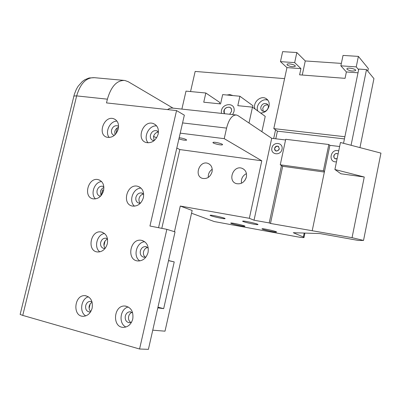 <?xml version="1.0" encoding="UTF-8"?>
<svg xmlns="http://www.w3.org/2000/svg" width="401" height="401" viewBox="0 0 401 401"><rect width="100%" height="100%" fill="white"/><g stroke="black" fill="none" stroke-linecap="round" stroke-linejoin="round"><path stroke-width="0.6" d="M191.538 213.232L214.264 221.558L296.504 236.68C300.63 237.427 303.121 237.723 303.983 237.562L303.387 236.981L304.204 233.066M334.895 169.503L340.88 173.768L364.258 177.006L334.895 169.503L340.449 142.495L380.95 153.117L363.532 240.435L358.439 240.465L319.908 233.562L293.286 232.715L303.387 236.981M363.532 240.435L352.053 237.678L270.48 223.457L269.221 222.926L254.034 220.224L249.347 218.299L180.28 206.054L174.465 231.693M152.751 330.183L165.011 331.176L192.159 210.485L180.28 206.054M276.239 232.079L276.449 232.054C278.254 231.738 263.166 228.304 262.109 228.791C260.429 229.091 274.104 232.274 276.239 232.079M224.871 218.69L224.956 218.67C226.886 218.345 211.412 214.73 210.249 215.237C208.425 215.568 223.177 219.046 224.871 218.69M244.705 226.299L244.841 226.279C246.585 225.984 231.868 222.59 230.846 223.056C229.207 223.347 242.916 226.555 244.705 226.299M257.693 224.615L257.853 224.59C259.853 224.239 243.993 220.58 242.78 221.116C240.906 221.457 255.612 224.906 257.693 224.615M231.487 111.438C231.813 109.463 231.197 108.059 229.643 107.232C225.187 107.067 223.477 109.227 224.515 113.709C220.871 107.744 232.911 103.779 231.487 111.438L229.673 114.265L231.487 111.438M274.56 148.325L274.735 149.954L275.858 151.017C279.377 150.575 280.109 148.987 278.043 146.255C276.354 145.849 275.196 146.535 274.56 148.325M333.777 155.879L333.802 157.087L334.534 158.27L335.126 158.651L337.121 158.666C331.888 160.34 333.777 151.182 338.068 154.069L337.597 153.778C335.737 153.267 334.464 153.969 333.777 155.879M285.562 139.974L271.713 138.295L238.029 115.648L236.47 115.002C232.199 114.861 228.896 119.227 226.575 128.099L182.565 122.917M235.923 114.942L171.944 108.019L169.889 108.245L167.498 109.588M339.622 146.515L329.893 145.337L328.83 144.505L285.707 139.302L280.259 164.806L281.472 165.548L269.221 222.926M173.057 108.15L128.255 81.714L124.771 80.456C116.912 80.135 111.122 86.375 107.398 99.172L106.496 102.912L176.555 110.581L149.949 226.024L166.851 229.337L139.568 349.005L22.752 315.402L20.14 314.414L20.205 314.158M190.55 91.558L195.162 71.438L284.585 78.631M102.095 191.738L103.132 192.094M166.851 229.337L175.042 231.873L148.405 349.351L139.568 349.005M158.159 134.089C159.022 128.811 157.392 125.292 153.272 123.538C143.047 119.744 135.663 139.914 146.325 142.571C151.989 143.378 155.934 140.55 158.159 134.089M107.353 243.688C108.265 237.307 106.195 233.402 101.142 231.963C90.546 229.898 86.616 251.091 97.483 251.968C102.305 252.044 105.593 249.282 107.353 243.688M92.145 308.133C93.052 301.041 90.696 296.885 85.077 295.672C74.255 294.54 72.17 316.399 83.172 316.309C87.593 316.058 90.586 313.336 92.145 308.133M103.583 190.615C104.496 184.836 102.706 181.172 98.22 179.628C88.135 176.931 82.786 197.287 93.202 198.866C98.205 199.207 101.664 196.46 103.583 190.615M118.275 128.987C119.152 123.809 117.623 120.39 113.689 118.736C104.019 115.247 97.002 134.861 107.072 137.272C112.39 137.974 116.125 135.212 118.275 128.987M148.064 252.46C148.946 245.848 146.691 241.793 141.302 240.294C130.024 238.159 126.235 260.079 137.784 260.961C142.861 261.026 146.29 258.194 148.064 252.46M132.771 318.98C133.638 311.572 131.047 307.256 125.007 306.033C113.493 304.971 111.844 327.612 123.528 327.366C128.14 327.066 131.217 324.269 132.771 318.98M143.398 197.618C144.285 191.673 142.355 187.889 137.608 186.259C126.896 183.377 121.453 204.385 132.505 206.079C137.809 206.465 141.438 203.643 143.398 197.618M157.809 307.873L163.673 308.64L174.224 261.908L168.54 260.54M157.964 307.196L163.673 308.64M168.515 260.66L174.224 261.908M176.555 110.581L184.345 115.167L158.55 227.708M180.224 133.147L224.224 138.661L226.575 128.099M249.347 218.299L261.793 160.796L224.224 138.661M254.034 220.224L271.713 138.295M261.793 160.796L179.823 149.563L176.806 148.044M156.575 137.859L153.558 136.34M178.911 138.871C182.425 140.014 184.981 140.44 186.575 140.16L186.6 140.139C186.134 139.217 183.663 138.405 179.177 137.703M222.415 144.786L222.43 144.776C223.918 144.059 214.089 141.568 213.066 142.405C211.613 143.132 221.312 145.598 222.415 144.786M351.065 145.277L366.504 69.604L358.77 69.057L343.537 143.302M359.958 147.608L373.938 78.606L366.504 69.604M367.802 71.172L368.334 68.556L358.389 56.391L356.233 66.892L358.639 69.709M179.823 149.563L161.803 228.349M103.648 190.345L102.521 189.954L101.212 195.457M117.328 127.884L115.919 133.794M246.384 177.011C247.011 172.746 245.552 169.844 242.019 168.295C233.202 164.886 227.252 181.182 236.425 183.638C241.297 184.45 244.62 182.239 246.384 177.011M212.044 171.874C212.68 167.668 211.292 164.826 207.868 163.357C199.437 160.189 193.773 176.134 202.535 178.395C207.162 179.117 210.33 176.946 212.044 171.874M90.22 303.747L89.127 308.379M105.042 241.066L103.964 245.612M219.422 103.794L219.738 102.39L205.833 93.007L203.748 102.205L220.575 103.914L222.665 94.606L239.898 96.24L237.808 105.663L252.485 107.152L265.221 116.36L261.888 131.688M239.898 96.24L252.931 105.729L252.6 107.237M205.833 93.007L186.009 91.122L181.879 109.102M249.001 123.027L252.485 107.152M341.366 63.398L305.271 60.952L296.835 52.536L294.665 62.621L300.94 68.636L286.961 67.614L273.803 128.601L275.562 129.839L273.688 138.535M260.63 113.037C264.901 112.811 267.718 110.501 269.066 106.095C269.642 102.581 268.555 100.019 265.793 98.41C260.234 95.237 252.389 102.957 255.011 108.977M232.675 95.553L229.888 94.591L226.936 95.007M280.259 164.806L323.391 170.761L324.474 171.498L312.239 230.585M324.359 172.064L282.675 166.28L270.48 223.457M282.675 166.28L281.472 165.548M275.562 129.839L277.412 131.147L275.773 138.786M300.94 68.636L299.612 74.837L345.06 78.34L346.384 71.954L340.86 65.824L343.025 55.428L358.389 56.391M305.271 60.952L302.264 75.042M356.233 66.892L340.86 65.824M296.835 52.536L282.635 51.649L280.469 61.639L286.961 67.614M294.665 62.621L280.469 61.639M344.885 136.731L273.803 128.601M358.003 72.802L346.384 71.954M347.02 69.323C350.018 71.032 352.855 71.453 355.522 70.591C356.97 69.203 347.948 67.152 346.935 68.641L347.02 69.323M287.201 65.057C290.154 66.666 292.81 67.092 295.171 66.345C296.534 65.082 287.968 62.942 287.011 64.31L287.201 65.057M141.037 188.119C133.107 188.009 128.305 201.227 134.485 206.189M140.445 203.167L138.992 203.157C136.48 202.335 135.453 200.375 135.919 197.282C136.941 194.154 138.841 192.711 141.608 192.961L143.683 194.224M128.31 306.986C120.059 308.68 118.25 323.612 125.939 327.021M131.558 322.188L129.408 322.745C126.22 322.148 124.851 319.923 125.302 316.073C126.114 313.321 127.734 311.888 130.15 311.777L132.656 312.82M144.711 241.718C136.37 242.219 132.711 256.565 139.849 260.916M146.024 256.946L143.929 257.247C141.077 256.5 139.884 254.404 140.345 250.966C141.272 247.983 143.067 246.535 145.728 246.62L148.265 248.074M116.992 121.122C109.964 120.851 104.576 132.22 109.217 137.513M114.335 135.403L114.009 135.322C111.924 134.48 111.112 132.711 111.568 130.014C112.691 126.786 114.636 125.378 117.408 125.789L118.591 126.435M101.598 181.558C94.385 181.974 90.095 194.139 95.493 198.911M100.571 196.174L99.959 196.109C97.588 195.327 96.641 193.432 97.112 190.425C98.115 187.397 99.919 185.989 102.531 186.209L103.859 186.821M88.436 296.79C80.987 298.675 79.062 312.309 85.789 315.893M90.626 311.813L89.458 311.963C86.496 311.361 85.248 309.216 85.724 305.532C86.541 302.835 88.105 301.437 90.42 301.346L92.004 301.818M104.541 233.497C96.987 234.41 93.598 247.547 99.834 251.858M105.062 248.45L103.969 248.475C101.303 247.758 100.205 245.738 100.681 242.42C101.603 239.517 103.323 238.104 105.839 238.184L107.508 238.891M156.651 125.914C149.002 124.992 142.846 137.237 148.129 142.851M154.099 140.671L153.052 140.515C150.866 139.623 149.999 137.799 150.45 135.047C151.608 131.693 153.668 130.255 156.621 130.726L158.445 132.034M132.044 312.364C130.315 313.016 129.182 314.374 128.641 316.424C128.17 319.126 128.906 321.156 130.851 322.509M107.553 239.176C105.794 239.808 104.626 241.166 104.054 243.242C103.648 245.257 104.044 246.916 105.242 248.219M147.658 247.467C145.578 247.968 144.205 249.397 143.548 251.758C143.117 254.044 143.668 255.858 145.202 257.196M143.538 194.064C141.302 194.465 139.819 195.914 139.092 198.415C138.701 200.34 139.082 201.934 140.23 203.202M103.904 187.508C102.165 188.179 101.012 189.533 100.45 191.573L101.042 195.663M158.44 132.119C155.974 132.385 154.325 133.869 153.498 136.581L154.164 140.616M118.546 127.338C116.651 127.979 115.398 129.378 114.781 131.538L115.007 134.801M92.095 302.153L90.295 303.647L89.228 305.948C88.776 308.279 89.303 310.133 90.811 311.512M344.439 138.911L277.412 131.147M263.196 111.232L262.76 108.415C263.652 105.784 265.357 104.641 267.868 104.987M267.968 100.26C262.394 97.704 255.252 105.212 257.748 110.957M260.876 107.017C261.968 104.08 263.863 103.002 266.565 103.784C270.79 105.648 266.695 113.192 262.63 111.027C261.156 110.2 260.57 108.866 260.876 107.017M212.224 169.242C209.402 171.237 208.089 173.959 208.284 177.412M246.445 173.598C242.57 175.673 240.916 178.886 241.487 183.237M244.851 180.435L246.124 177.964M323.391 170.761L328.83 144.505M324.474 171.498L329.893 145.337M364.258 177.006L352.053 237.678M282.013 149.277C283.507 142.445 273.287 141.202 271.893 147.989C270.359 154.761 280.585 156.124 282.013 149.277M338.715 150.931C330.635 147.804 327.537 162.761 336.474 161.814M279.322 148.931C278.419 145.528 276.83 145.322 274.56 148.325C275.457 151.733 277.041 151.939 279.322 148.931M233.943 111.699C236.344 100.917 219.357 103.348 221.558 113.388C219.357 103.348 236.344 100.917 233.943 111.699L232.66 114.586L233.943 111.699M73.749 96.496L73.864 96.019L76.656 95.894L22.752 315.402M20.14 314.414L74.355 94.265L76.335 89.298L78.055 86.33L82.345 81.488L84.857 79.719L89.127 77.974L94.425 77.684C86.305 77.333 80.385 83.403 76.656 95.894L107.398 99.172M304.033 237.322L304.915 233.086M230.565 107.859L229.643 107.232M278.71 146.696L278.043 146.255M338.053 154.134L337.597 153.778M123.739 80.365L94.425 77.684M139.508 186.986L137.608 186.259M126.145 306.174L125.007 306.033M143.002 240.755L141.302 240.294M115.493 119.638L113.689 118.736M99.829 180.219L98.22 179.628M86.1 295.813L85.077 295.672M102.596 232.344L101.142 231.963M155.403 124.666L153.272 123.538M130.15 311.777L130.716 311.843M105.839 238.184L106.576 238.374M145.728 246.62L146.586 246.841M141.608 192.961L142.576 193.322M102.531 186.209L103.353 186.505M156.621 130.726L157.713 131.292M117.408 125.789L118.335 126.24M90.42 301.346L90.932 301.412M186.575 140.16L186.63 139.909M222.43 144.776L222.485 144.51M295.171 66.345L295.246 65.98M355.522 70.591L355.607 70.19M267.637 99.839L265.793 98.41M232.505 95.538L231.953 95.142M209.452 164.154L207.868 163.357M243.863 169.287L242.019 168.295M267.512 104.506L266.565 103.784"/></g></svg>
